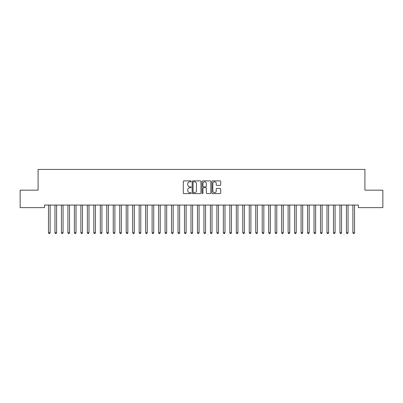 <?xml version="1.0" encoding="UTF-8"?>
<svg xmlns="http://www.w3.org/2000/svg" width="403" height="403" viewBox="0 0 403 403"><rect width="100%" height="100%" fill="white"/><g stroke="black" fill="none" stroke-linecap="round" stroke-linejoin="round"><path stroke-width="0.6" d="M191.138 181.33A0.443 0.443 0 0 0 190.695 180.887L183.939 180.887A0.635 0.635 0 0 0 183.3 181.521L183.3 192.966A0.635 0.635 0 0 0 183.939 193.601L190.695 193.601A0.443 0.443 0 0 0 191.138 193.158A0.443 0.443 0 0 0 190.695 192.71L189.818 192.71A2.035 2.035 0 0 1 187.783 190.679L187.783 189.722A2.035 2.035 0 0 1 189.818 187.687L190.695 187.687A0.443 0.443 0 0 0 191.138 187.244A0.443 0.443 0 0 0 190.695 186.801L189.818 186.801A2.035 2.035 0 0 1 187.783 184.765L187.783 183.813A2.035 2.035 0 0 1 189.818 181.778L190.695 181.778A0.443 0.443 0 0 0 191.138 181.33M220.078 185.37A0.635 0.635 0 0 0 220.713 184.735L220.713 181.521A0.635 0.635 0 0 0 220.078 180.887L212.577 180.887A0.635 0.635 0 0 0 211.943 181.521L211.943 192.966A0.635 0.635 0 0 0 212.577 193.601L220.078 193.601A0.635 0.635 0 0 0 220.713 192.966L220.713 189.088A0.635 0.635 0 0 0 220.078 188.453L216.869 188.453A0.635 0.635 0 0 0 216.235 189.088L216.235 191.012A1.703 1.703 0 0 1 214.532 192.71A1.703 1.703 0 0 1 212.834 191.012L212.834 183.476A1.703 1.703 0 0 1 214.532 181.778A1.703 1.703 0 0 1 216.235 183.476L216.235 184.735A0.635 0.635 0 0 0 216.869 185.37L220.078 185.37M358.433 205.056L44.567 205.056L44.567 207.646L20.15 207.646L20.15 190.161L38.089 190.161L38.089 169.431L364.911 169.431L364.911 190.161L382.85 190.161L382.85 207.646L358.433 207.646L358.433 205.056M200.946 181.521A0.635 0.635 0 0 0 200.306 180.887L192.805 180.887A0.635 0.635 0 0 0 192.171 181.521L192.171 192.966A0.635 0.635 0 0 0 192.805 193.601L200.306 193.601A0.635 0.635 0 0 0 200.946 192.966L200.946 181.521M202.694 180.887L210.195 180.887A0.635 0.635 0 0 1 210.829 181.521L210.829 192.966A0.635 0.635 0 0 1 210.195 193.601L206.981 193.601A0.635 0.635 0 0 1 206.346 192.966L206.346 188.327A0.635 0.635 0 0 0 205.711 187.687L203.58 187.687A0.635 0.635 0 0 0 202.946 188.327L202.946 193.158A0.443 0.443 0 0 1 202.502 193.601A0.443 0.443 0 0 1 202.054 193.158L202.054 181.521A0.635 0.635 0 0 1 202.694 180.887M193.505 181.778A0.443 0.443 0 0 0 193.062 182.221L193.062 192.266A0.443 0.443 0 0 0 193.505 192.71L194.427 192.71A2.035 2.035 0 0 0 196.463 190.679L196.463 183.813A2.035 2.035 0 0 0 194.427 181.778L193.505 181.778M206.346 183.511A1.703 1.703 0 0 0 204.648 181.808A1.703 1.703 0 0 0 202.946 183.511L202.946 186.166A0.635 0.635 0 0 0 203.58 186.801L205.711 186.801A0.635 0.635 0 0 0 206.346 186.166L206.346 183.511M48.441 205.152A0.65 0.65 -179.6 0 1 48.486 205.394A0.65 0.65 179.6 0 0 48.441 205.152L48.4 205.056M50.189 205.056L50.153 205.152A0.65 0.65 179.6 0 0 50.103 205.394L50.103 232.722L48.486 232.722L48.486 205.394M50.103 232.722L49.619 233.569L48.97 233.569L48.486 232.722M54.914 205.152A0.65 0.65 -179.6 0 1 54.964 205.394A0.65 0.65 179.6 0 0 54.914 205.152L54.879 205.056M61.392 205.152A0.65 0.65 -179.6 0 1 61.437 205.394A0.65 0.65 179.6 0 0 61.392 205.152L61.357 205.056M56.667 205.056L56.627 205.152A0.65 0.65 179.6 0 0 56.581 205.394L56.581 232.722L54.964 232.722L54.964 205.394M56.581 232.722L56.098 233.569L55.448 233.569L54.964 232.722M63.145 205.056L63.105 205.152A0.65 0.65 179.6 0 0 63.059 205.394L63.059 232.722L61.437 232.722L61.437 205.394M63.059 232.722L62.571 233.569L61.926 233.569L61.437 232.722M67.87 205.152A0.65 0.65 -179.6 0 1 67.916 205.394A0.65 0.65 179.6 0 0 67.87 205.152L67.83 205.056M74.348 205.152A0.65 0.65 -179.6 0 1 74.394 205.394A0.65 0.65 179.6 0 0 74.348 205.152L74.308 205.056M69.618 205.056L69.583 205.152A0.65 0.65 179.6 0 0 69.538 205.394L69.538 232.722L67.916 232.722L67.916 205.394M69.538 232.722L69.049 233.569L68.404 233.569L67.916 232.722M76.096 205.056L76.061 205.152A0.65 0.65 179.6 0 0 76.011 205.394L76.011 232.722L74.394 232.722L74.394 205.394M76.011 232.722L75.527 233.569L74.877 233.569L74.394 232.722M80.822 205.152A0.65 0.65 -179.6 0 1 80.872 205.394A0.65 0.65 179.6 0 0 80.822 205.152L80.786 205.056M82.575 205.056L82.534 205.152A0.65 0.65 179.6 0 0 82.489 205.394L82.489 232.722L80.872 232.722L80.872 205.394M82.489 232.722L82.005 233.569L81.356 233.569L80.872 232.722M87.3 205.152A0.65 0.65 -179.6 0 1 87.345 205.394A0.65 0.65 179.6 0 0 87.3 205.152L87.26 205.056M89.053 205.056L89.013 205.152A0.65 0.65 179.6 0 0 88.967 205.394L88.967 232.722L87.345 232.722L87.345 205.394M88.967 232.722L88.479 233.569L87.834 233.569L87.345 232.722M93.778 205.152A0.65 0.65 -179.6 0 1 93.823 205.394A0.65 0.65 179.6 0 0 93.778 205.152L93.738 205.056M100.251 205.152A0.65 0.65 -179.6 0 1 100.302 205.394A0.65 0.65 179.6 0 0 100.251 205.152L100.216 205.056M106.73 205.152A0.65 0.65 -179.6 0 1 106.775 205.394A0.65 0.65 179.6 0 0 106.73 205.152L106.694 205.056M113.208 205.152A0.65 0.65 -179.6 0 1 113.253 205.394A0.65 0.65 179.6 0 0 113.208 205.152L113.167 205.056M119.686 205.152A0.65 0.65 -179.6 0 1 119.731 205.394A0.65 0.65 179.6 0 0 119.686 205.152L119.646 205.056M126.159 205.152A0.65 0.65 -179.6 0 1 126.21 205.394A0.65 0.65 179.6 0 0 126.159 205.152L126.124 205.056M132.637 205.152A0.65 0.65 -179.6 0 1 132.683 205.394A0.65 0.65 179.6 0 0 132.637 205.152L132.597 205.056M139.116 205.152A0.65 0.65 -179.6 0 1 139.161 205.394A0.65 0.65 179.6 0 0 139.116 205.152L139.075 205.056M145.589 205.152A0.65 0.65 -179.6 0 1 145.639 205.394A0.65 0.65 179.6 0 0 145.589 205.152L145.554 205.056M95.526 205.056L95.491 205.152A0.65 0.65 179.6 0 0 95.44 205.394L95.44 232.722L93.823 232.722L93.823 205.394M95.44 232.722L94.957 233.569L94.307 233.569L93.823 232.722M102.004 205.056L101.964 205.152A0.65 0.65 179.6 0 0 101.919 205.394L101.919 232.722L100.302 232.722L100.302 205.394M101.919 232.722L101.435 233.569L100.785 233.569L100.302 232.722M108.483 205.056L108.442 205.152A0.65 0.65 179.6 0 0 108.397 205.394L108.397 232.722L106.775 232.722L106.775 205.394M108.397 232.722L107.908 233.569L107.263 233.569L106.775 232.722M114.956 205.056L114.92 205.152A0.65 0.65 179.6 0 0 114.875 205.394L114.875 232.722L113.253 232.722L113.253 205.394M114.875 232.722L114.387 233.569L113.742 233.569L113.253 232.722M121.434 205.056L121.399 205.152A0.65 0.65 179.6 0 0 121.348 205.394L121.348 232.722L119.731 232.722L119.731 205.394M121.348 232.722L120.865 233.569L120.215 233.569L119.731 232.722M127.912 205.056L127.872 205.152A0.65 0.65 179.6 0 0 127.827 205.394L127.827 232.722L126.21 232.722L126.21 205.394M127.827 232.722L127.343 233.569L126.693 233.569L126.21 232.722M134.39 205.056L134.35 205.152A0.65 0.65 179.6 0 0 134.305 205.394L134.305 232.722L132.683 232.722L132.683 205.394M134.305 232.722L133.816 233.569L133.171 233.569L132.683 232.722M140.864 205.056L140.828 205.152A0.65 0.65 179.6 0 0 140.778 205.394L140.778 232.722L139.161 232.722L139.161 205.394M140.778 232.722L140.294 233.569L139.645 233.569L139.161 232.722M147.342 205.056L147.302 205.152A0.65 0.65 179.6 0 0 147.256 205.394L147.256 232.722L145.639 232.722L145.639 205.394M147.256 232.722L146.773 233.569L146.123 233.569L145.639 232.722M152.067 205.152A0.65 0.65 -179.6 0 1 152.112 205.394A0.65 0.65 179.6 0 0 152.067 205.152L152.032 205.056M153.82 205.056L153.78 205.152A0.65 0.65 179.6 0 0 153.734 205.394L153.734 232.722L152.112 232.722L152.112 205.394M153.734 232.722L153.246 233.569L152.601 233.569L152.112 232.722M158.545 205.152A0.65 0.65 -179.6 0 1 158.591 205.394A0.65 0.65 179.6 0 0 158.545 205.152L158.505 205.056M160.293 205.056L160.258 205.152A0.65 0.65 179.6 0 0 160.213 205.394L160.213 232.722L158.591 232.722L158.591 205.394M160.213 232.722L159.724 233.569L159.079 233.569L158.591 232.722M165.023 205.152A0.65 0.65 -179.6 0 1 165.069 205.394A0.65 0.65 179.6 0 0 165.023 205.152L164.983 205.056M166.771 205.056L166.736 205.152A0.65 0.65 179.6 0 0 166.686 205.394L166.686 232.722L165.069 232.722L165.069 205.394M166.686 232.722L166.202 233.569L165.552 233.569L165.069 232.722M171.497 205.152A0.65 0.65 -179.6 0 1 171.547 205.394A0.65 0.65 179.6 0 0 171.497 205.152L171.461 205.056M173.25 205.056L173.209 205.152A0.65 0.65 179.6 0 0 173.164 205.394L173.164 232.722L171.547 232.722L171.547 205.394M173.164 232.722L172.68 233.569L172.031 233.569L171.547 232.722M177.975 205.152A0.65 0.65 -179.6 0 1 178.02 205.394A0.65 0.65 179.6 0 0 177.975 205.152L177.935 205.056M179.728 205.056L179.688 205.152A0.65 0.65 179.6 0 0 179.642 205.394L179.642 232.722L178.02 232.722L178.02 205.394M179.642 232.722L179.154 233.569L178.509 233.569L178.02 232.722M184.453 205.152A0.65 0.65 -179.6 0 1 184.498 205.394A0.65 0.65 179.6 0 0 184.453 205.152L184.413 205.056M186.201 205.056L186.166 205.152A0.65 0.65 179.6 0 0 186.115 205.394L186.115 232.722L184.498 232.722L184.498 205.394M186.115 232.722L185.632 233.569L184.982 233.569L184.498 232.722M190.926 205.152A0.65 0.65 -179.6 0 1 190.977 205.394A0.65 0.65 179.6 0 0 190.926 205.152L190.891 205.056M192.679 205.056L192.639 205.152A0.65 0.65 179.6 0 0 192.594 205.394L192.594 232.722L190.977 232.722L190.977 205.394M192.594 232.722L192.11 233.569L191.46 233.569L190.977 232.722M197.405 205.152A0.65 0.65 -179.6 0 1 197.45 205.394A0.65 0.65 179.6 0 0 197.405 205.152L197.369 205.056M199.158 205.056L199.117 205.152A0.65 0.65 179.6 0 0 199.072 205.394L199.072 232.722L197.45 232.722L197.45 205.394M199.072 232.722L198.583 233.569L197.938 233.569L197.45 232.722M203.883 205.152A0.65 0.65 -179.6 0 1 203.928 205.394A0.65 0.65 179.6 0 0 203.883 205.152L203.842 205.056M205.631 205.056L205.595 205.152A0.65 0.65 179.6 0 0 205.55 205.394L205.55 232.722L203.928 232.722L203.928 205.394M205.55 232.722L205.062 233.569L204.417 233.569L203.928 232.722M210.361 205.152A0.65 0.65 -179.6 0 1 210.406 205.394A0.65 0.65 179.6 0 0 210.361 205.152L210.321 205.056M212.109 205.056L212.074 205.152A0.65 0.65 179.6 0 0 212.023 205.394L212.023 232.722L210.406 232.722L210.406 205.394M212.023 232.722L211.54 233.569L210.89 233.569L210.406 232.722M216.834 205.152A0.65 0.65 -179.6 0 1 216.885 205.394A0.65 0.65 179.6 0 0 216.834 205.152L216.799 205.056M218.587 205.056L218.547 205.152A0.65 0.65 179.6 0 0 218.502 205.394L218.502 232.722L216.885 232.722L216.885 205.394M218.502 232.722L218.018 233.569L217.368 233.569L216.885 232.722M223.312 205.152A0.65 0.65 -179.6 0 1 223.358 205.394A0.65 0.65 179.6 0 0 223.312 205.152L223.272 205.056M225.065 205.056L225.025 205.152A0.65 0.65 179.6 0 0 224.98 205.394L224.98 232.722L223.358 232.722L223.358 205.394M224.98 232.722L224.491 233.569L223.846 233.569L223.358 232.722M229.791 205.152A0.65 0.65 -179.6 0 1 229.836 205.394A0.65 0.65 179.6 0 0 229.791 205.152L229.75 205.056M231.539 205.056L231.503 205.152A0.65 0.65 179.6 0 0 231.453 205.394L231.453 232.722L229.836 232.722L229.836 205.394M231.453 232.722L230.969 233.569L230.32 233.569L229.836 232.722M236.264 205.152A0.65 0.65 -179.6 0 1 236.314 205.394A0.65 0.65 179.6 0 0 236.264 205.152L236.229 205.056M238.017 205.056L237.977 205.152A0.65 0.65 179.6 0 0 237.931 205.394L237.931 232.722L236.314 232.722L236.314 205.394M237.931 232.722L237.448 233.569L236.798 233.569L236.314 232.722M242.742 205.152A0.65 0.65 -179.6 0 1 242.787 205.394A0.65 0.65 179.6 0 0 242.742 205.152L242.707 205.056M244.495 205.056L244.455 205.152A0.65 0.65 179.6 0 0 244.409 205.394L244.409 232.722L242.787 232.722L242.787 205.394M244.409 232.722L243.921 233.569L243.276 233.569L242.787 232.722M249.22 205.152A0.65 0.65 -179.6 0 1 249.266 205.394A0.65 0.65 179.6 0 0 249.22 205.152L249.18 205.056M250.968 205.056L250.933 205.152A0.65 0.65 179.6 0 0 250.888 205.394L250.888 232.722L249.266 232.722L249.266 205.394M250.888 232.722L250.399 233.569L249.754 233.569L249.266 232.722M255.698 205.152A0.65 0.65 -179.6 0 1 255.744 205.394A0.65 0.65 179.6 0 0 255.698 205.152L255.658 205.056M257.446 205.056L257.411 205.152A0.65 0.65 179.6 0 0 257.361 205.394L257.361 232.722L255.744 232.722L255.744 205.394M257.361 232.722L256.877 233.569L256.227 233.569L255.744 232.722M262.172 205.152A0.65 0.65 -179.6 0 1 262.222 205.394A0.65 0.65 179.6 0 0 262.172 205.152L262.136 205.056M263.925 205.056L263.884 205.152A0.65 0.65 179.6 0 0 263.839 205.394L263.839 232.722L262.222 232.722L262.222 205.394M263.839 232.722L263.355 233.569L262.706 233.569L262.222 232.722M268.65 205.152A0.65 0.65 -179.6 0 1 268.695 205.394A0.65 0.65 179.6 0 0 268.65 205.152L268.61 205.056M270.403 205.056L270.363 205.152A0.65 0.65 179.6 0 0 270.317 205.394L270.317 232.722L268.695 232.722L268.695 205.394M270.317 232.722L269.829 233.569L269.184 233.569L268.695 232.722M275.128 205.152A0.65 0.65 -179.6 0 1 275.173 205.394A0.65 0.65 179.6 0 0 275.128 205.152L275.088 205.056M276.876 205.056L276.841 205.152A0.65 0.65 179.6 0 0 276.79 205.394L276.79 232.722L275.173 232.722L275.173 205.394M276.79 232.722L276.307 233.569L275.657 233.569L275.173 232.722M281.601 205.152A0.65 0.65 -179.6 0 1 281.652 205.394A0.65 0.65 179.6 0 0 281.601 205.152L281.566 205.056M283.354 205.056L283.314 205.152A0.65 0.65 179.6 0 0 283.269 205.394L283.269 232.722L281.652 232.722L281.652 205.394M283.269 232.722L282.785 233.569L282.135 233.569L281.652 232.722M288.08 205.152A0.65 0.65 -179.6 0 1 288.125 205.394A0.65 0.65 179.6 0 0 288.08 205.152L288.044 205.056M289.833 205.056L289.792 205.152A0.65 0.65 179.6 0 0 289.747 205.394L289.747 232.722L288.125 232.722L288.125 205.394M289.747 232.722L289.258 233.569L288.613 233.569L288.125 232.722M294.558 205.152A0.65 0.65 -179.6 0 1 294.603 205.394A0.65 0.65 179.6 0 0 294.558 205.152L294.517 205.056M296.306 205.056L296.27 205.152A0.65 0.65 179.6 0 0 296.225 205.394L296.225 232.722L294.603 232.722L294.603 205.394M296.225 232.722L295.737 233.569L295.092 233.569L294.603 232.722M301.036 205.152A0.65 0.65 -179.6 0 1 301.081 205.394A0.65 0.65 179.6 0 0 301.036 205.152L300.996 205.056M302.784 205.056L302.749 205.152A0.65 0.65 179.6 0 0 302.698 205.394L302.698 232.722L301.081 232.722L301.081 205.394M302.698 232.722L302.215 233.569L301.565 233.569L301.081 232.722M307.509 205.152A0.65 0.65 -179.6 0 1 307.56 205.394A0.65 0.65 179.6 0 0 307.509 205.152L307.474 205.056M309.262 205.056L309.222 205.152A0.65 0.65 179.6 0 0 309.177 205.394L309.177 232.722L307.56 232.722L307.56 205.394M309.177 232.722L308.693 233.569L308.043 233.569L307.56 232.722M313.987 205.152A0.65 0.65 -179.6 0 1 314.033 205.394A0.65 0.65 179.6 0 0 313.987 205.152L313.947 205.056M315.74 205.056L315.7 205.152A0.65 0.65 179.6 0 0 315.655 205.394L315.655 232.722L314.033 232.722L314.033 205.394M315.655 232.722L315.166 233.569L314.521 233.569L314.033 232.722M320.466 205.152A0.65 0.65 -179.6 0 1 320.511 205.394A0.65 0.65 179.6 0 0 320.466 205.152L320.425 205.056M322.214 205.056L322.178 205.152A0.65 0.65 179.6 0 0 322.128 205.394L322.128 232.722L320.511 232.722L320.511 205.394M322.128 232.722L321.644 233.569L320.995 233.569L320.511 232.722M326.939 205.152A0.65 0.65 -179.6 0 1 326.989 205.394A0.65 0.65 179.6 0 0 326.939 205.152L326.904 205.056M328.692 205.056L328.652 205.152A0.65 0.65 179.6 0 0 328.606 205.394L328.606 232.722L326.989 232.722L326.989 205.394M328.606 232.722L328.123 233.569L327.473 233.569L326.989 232.722M333.417 205.152A0.65 0.65 -179.6 0 1 333.462 205.394A0.65 0.65 179.6 0 0 333.417 205.152L333.382 205.056M335.17 205.056L335.13 205.152A0.65 0.65 179.6 0 0 335.084 205.394L335.084 232.722L333.462 232.722L333.462 205.394M335.084 232.722L334.596 233.569L333.951 233.569L333.462 232.722M339.895 205.152A0.65 0.65 -179.6 0 1 339.941 205.394A0.65 0.65 179.6 0 0 339.895 205.152L339.855 205.056M341.643 205.056L341.608 205.152A0.65 0.65 179.6 0 0 341.563 205.394L341.563 232.722L339.941 232.722L339.941 205.394M341.563 232.722L341.074 233.569L340.429 233.569L339.941 232.722M346.373 205.152A0.65 0.65 -179.6 0 1 346.419 205.394A0.65 0.65 179.6 0 0 346.373 205.152L346.333 205.056M348.121 205.056L348.086 205.152A0.65 0.65 179.6 0 0 348.036 205.394L348.036 232.722L346.419 232.722L346.419 205.394M348.036 232.722L347.552 233.569L346.902 233.569L346.419 232.722M352.847 205.152A0.65 0.65 -179.6 0 1 352.897 205.394A0.65 0.65 179.6 0 0 352.847 205.152L352.811 205.056M354.6 205.056L354.559 205.152A0.65 0.65 179.6 0 0 354.514 205.394L354.514 232.722L352.897 232.722L352.897 205.394M354.514 232.722L354.03 233.569L353.381 233.569L352.897 232.722"/></g></svg>
